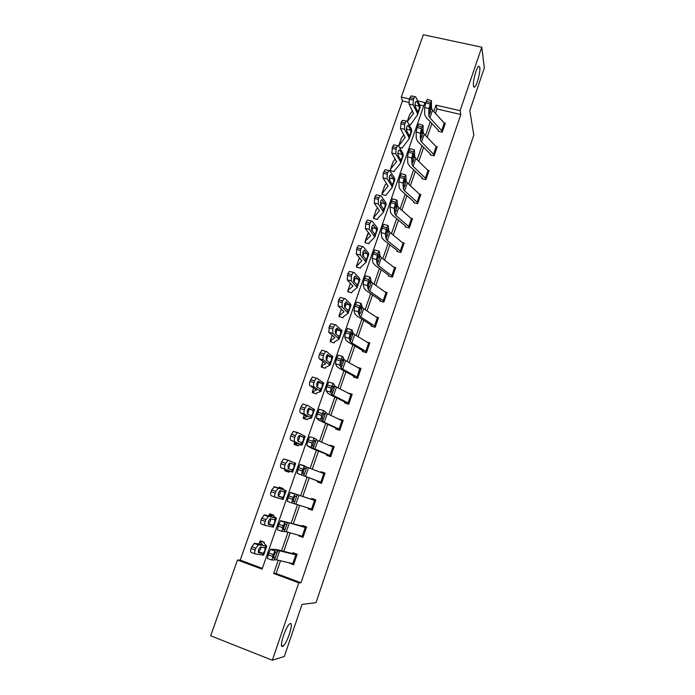 <?xml version="1.0" encoding="UTF-8"?>
<svg xmlns="http://www.w3.org/2000/svg" width="695" height="695" viewBox="0 0 695 695"><rect width="100%" height="100%" fill="white"/><g stroke="black" fill="none" stroke-linecap="round" stroke-linejoin="round"><path stroke-width="1.04" d="M473.451 86.032C472.626 81.914 476.414 67.406 478.655 66.155L479.819 67.354C480.566 71.698 476.831 85.841 474.607 87.127L473.451 86.032M282.509 646.446C278.764 648.053 285.558 626.586 289.65 623.875L290.319 623.528C293.898 622.32 287.209 643.301 283.108 646.107L282.509 646.446M408.756 102.408L402.457 100.949L401.284 97.092L423.342 34.75L481.791 47.208L484.328 67.919L469.794 110.679L473.816 135.047L316.008 602.669L302.03 604.381L284.316 656.488L272.336 660.25L210.672 635.786L237.49 560.005L262.084 569.162L424.906 102.556L417.747 100.897M402.457 100.949L240.209 560.127L237.49 560.005M240.209 560.127L262.363 568.371M423.742 105.892L419.78 104.971M263.657 555.027L266.767 546.122L263.961 543.16L264.343 542.265L260.278 540.779L259.73 541.735L262.397 544.593L254.518 543.273L258.592 544.811L255.803 548.225L251.72 546.678L254.518 543.273M273.413 527.114L276.428 518.157L273.43 516.124L273.804 515.256L269.747 513.814L269.226 514.691L272.153 516.759L264.517 514.873L268.583 516.35L265.855 519.625L261.772 518.14L264.517 514.873M275.559 497.246L279.668 498.506M275.316 497.177L271.25 495.735C270.459 495.257 270.407 493.91 271.085 491.695L275.168 493.129C274.482 495.344 274.534 496.699 275.316 497.177L283.065 499.497L286.14 490.687L282.804 489.349L283.169 488.516L279.121 487.108L278.825 487.959M289.111 471.531L285.132 469.942L284.846 470.793L288.885 472.183L289.19 471.314M294.376 443.653L294.081 444.487L298.112 445.843L298.355 444.948L302.125 444.974L290.805 440.161C290.067 439.561 290.032 438.18 290.701 435.991L293.29 431.378L297.799 432.611M306.417 419.476L303.507 417.599L303.229 418.433L307.251 419.745L307.572 418.833M314.557 393.344L312.568 391.789L312.29 392.614L316.303 393.9L316.555 392.988L320.812 391.493L314.036 386.889L309.979 385.673C309.284 384.969 309.266 383.544 309.927 381.39L312.35 377.02L313.019 377.038M321.55 366.23L321.264 367.047L325.269 368.289L325.529 367.368L330.029 365.136L323.479 359.993L319.422 358.82C318.753 358.073 318.744 356.631 319.405 354.493L321.742 350.228L322.437 350.271M331.593 342.14L330.438 340.889L330.16 341.705L334.156 342.913L334.495 341.931M340.176 316.955L339.247 315.791L338.969 316.599L342.956 317.771L343.313 316.772M347.987 290.927L347.7 291.718L351.679 292.864L352.044 291.839M357.273 267.332L356.622 266.272L356.353 267.071L360.323 268.183L360.688 267.141M365.205 241.869L364.927 242.642L368.889 243.728L369.262 242.659M374.171 218.638L373.693 217.657L373.423 218.439L377.376 219.49L377.759 218.404M382.519 194.626L382.111 193.67L381.85 194.452L385.786 195.469L392.128 187.476L391.659 185.782L387.08 178.815L383.058 177.989L383.206 173.307L385.082 169.728L385.777 169.867M390.46 169.919L390.19 170.675L394.126 171.665L394.517 170.544M399.416 147.349L402.388 148.078L402.787 146.932M408.816 124.275L410.58 124.692L417.53 114.805L417.174 112.807L413.065 104.78L409.06 104.085L409.277 99.272L410.988 95.936L411.605 96.04M280.502 560.778L276.106 573.488L300.996 582.749L460.811 114.493L436.929 108.95L435.435 113.285M431.89 123.528L427.156 137.193M423.637 147.349L418.798 161.327M415.315 171.387L410.371 185.678M406.914 195.651L401.858 210.255M398.443 220.133L393.274 235.058M389.886 244.84L384.604 260.095M381.251 269.782L375.856 285.367M372.537 294.958L367.021 310.882M363.737 320.36L358.107 336.632M354.858 346.014L349.107 362.634M345.893 371.903L340.02 388.887M336.849 398.044L330.837 415.384M327.71 424.428L321.577 442.142M318.484 451.072L312.229 469.16M309.171 477.969L302.794 496.395M299.736 505.239L293.333 523.735M290.163 532.874L283.769 551.343M289.52 562.95L293.542 564.809L297.182 554.236L293.047 552.725L292.421 553.541L276.28 549.432L270.676 549.232L275.116 550.814L273.257 554.584L271.91 560.04L276.558 559.831L293.837 563.923L296.869 555.114L279.685 550.805L275.116 550.814M299.024 535.367L298.833 535.914L302.968 537.4L306.565 526.932L302.438 525.455L302.134 526.324M308.432 508.054L308.172 508.809L312.298 510.252L315.86 499.879L311.742 498.445L311.447 499.314L290.51 492.364L294.915 493.893L292.526 499.192L291.77 502.937L287.356 501.399L288.104 497.655L292.526 499.192M304.427 465.998L302.959 469.203L298.555 467.692L300.031 464.486L324.765 473.947L321.82 482.504L297.156 473.304L317.711 481.096L317.424 481.956L321.533 483.364L325.069 473.095L320.96 471.697L320.716 472.383M314.07 438.224L312.663 441.308L308.276 439.822L309.692 436.747L314.314 438.102L317.928 440.595L333.887 447.406L330.976 455.885L306.851 445.486L311.473 448.197L326.867 454.513L326.581 455.364L330.69 456.737L334.182 446.564L330.082 445.2L329.925 445.677M323.627 410.728L322.272 413.69L317.893 412.231L319.257 409.268L323.87 410.623L327.258 413.707L342.922 421.109L340.037 429.51L324.278 422.291L320.812 419.406L316.451 417.938L318.362 419.954L335.937 428.172L335.659 429.024L339.751 430.353L343.217 420.275L339.038 419.215M333.079 383.501L331.784 386.351L327.423 384.908L328.735 382.068L333.331 383.414L334.929 386.029L336.493 387.072L351.87 395.064L349.012 403.387L333.539 395.585L331.958 394.569L330.307 392.11L325.964 390.668L327.692 393.153L330.082 394.673L344.659 401.927L344.651 402.926L348.734 404.229L352.165 394.239L348.065 393.014M342.453 356.535L341.202 359.272L336.858 357.856L338.118 355.128L342.705 356.474L344.129 359.541L345.641 360.705L360.74 369.262L357.908 377.507L342.722 369.123L341.184 368.003L339.707 365.084L335.381 363.659L336.936 366.604L339.256 368.298L353.573 376.065L353.555 377.072L357.63 378.341L361.026 368.446L357.638 367.403M366.725 351.879L351.809 342.922L350.323 341.688L349.02 338.317L344.703 336.919L346.084 340.315L348.334 342.175L362.399 350.445L362.373 351.462L366.447 352.695L369.81 342.896L367.099 342.079M375.456 326.476L360.818 316.972L359.376 315.626L358.238 311.812L353.937 310.439L355.154 314.279L357.334 316.294L371.147 325.069L371.121 326.094L375.178 327.293L378.514 317.58L376.273 316.929M370.018 277.183L368.906 279.625L364.614 278.278L365.735 275.837L370.27 277.201L371.2 281.597L372.581 283.073L386.854 293.29L384.1 301.309L369.74 291.266L368.341 289.815L367.36 285.567L363.077 284.212L364.137 288.486L366.248 290.658L379.809 299.919L379.774 300.952L383.822 302.116L387.132 292.499L385.256 291.961M388.635 275.246L388.357 276.045L392.397 277.175L395.672 267.644L394.065 267.201M397.132 250.574L396.862 251.364L400.893 252.467L404.134 243.024L402.753 242.651M396.81 200.082L395.82 202.262L391.572 200.977L392.571 198.796L397.054 200.195L397.514 205.833L398.765 207.614L412.248 219.385L409.572 227.187L396.002 215.572L394.734 213.825L394.23 208.318L389.991 207.032L390.573 212.557L392.484 215.181L405.324 225.858L405.281 226.909L409.303 227.977L412.526 218.621L411.318 218.299M405.576 174.862L404.62 176.964L400.389 175.696L401.345 173.594L405.81 175.01L406.123 181.048L407.331 182.924L420.562 195.199L417.904 202.931L404.594 190.812L403.369 188.962L403.013 183.054L398.791 181.795L399.217 187.72L401.067 190.491L413.681 201.611L413.629 202.679L417.643 203.713L420.831 194.444L419.771 194.166M426.174 178.902L413.099 166.279L411.927 164.341L411.709 158.034L407.505 156.792L407.791 163.108L409.572 166.027L421.961 177.59L421.908 178.658L425.905 179.666L429.067 170.475L428.129 170.249M430.37 154.108L430.101 154.863L434.097 155.836L437.224 146.732L436.391 146.532M442.472 131.468L429.892 117.889L428.798 115.761L428.876 108.698L424.697 107.49L424.688 114.571L426.356 117.768L438.293 130.191L438.232 131.277L442.211 132.224L445.313 123.197L444.565 123.024M481.791 47.208L460.099 110.687L436.034 105.127L433.802 111.548M460.811 114.493L460.099 110.687M300.996 582.749L298.789 582.827L272.336 660.25M278.269 560.24L273.682 573.479L298.789 582.827M430.248 121.816L425.496 135.516M421.969 145.698L417.113 159.711M413.612 169.797L408.651 184.123M405.185 194.122L400.112 208.761M396.671 218.664L391.485 233.633M388.088 243.441L382.789 258.731M379.418 268.444L374.006 284.073M370.67 293.681L365.136 309.649M361.843 319.153L356.188 335.477M352.93 344.876L347.144 361.539M343.929 370.835L338.022 387.862M334.842 397.045L328.813 414.437M325.668 423.507L319.509 441.264M316.407 450.221L310.118 468.361M307.06 477.196L300.657 495.674M297.582 504.544L291.153 523.092M287.973 532.257L281.553 550.77M409.39 98.968L401.284 97.092M276.106 573.488L273.682 573.479M436.929 108.95L436.034 105.127M291.24 563.367L289.407 563.28M303.237 536.601L298.833 535.914M279.659 498.524L275.524 497.351M312.394 509.965L308.172 508.809M324.921 473.503L320.96 471.697M333.235 447.085L330.082 445.2M340.22 419.771L339.125 418.955M296.235 553.889L292.734 553.602M273.257 554.584L268.8 552.994L268.157 554.845L272.614 556.434M268.8 552.994L270.676 549.232M271.832 560.014L267.462 558.45L268.157 554.845M275.342 557.581L273.526 558.198L274.082 555.331L275.402 552.456L277.14 552.421L274.664 559.536M263.892 542.1L259.965 541.648M266.767 546.122L258.592 544.811M263.631 555.105L255.369 553.993C254.535 553.628 254.466 552.317 255.161 550.066L255.803 548.225M258.462 552.699L258.471 549.649L260.304 546.982L265.064 547.747L264.83 550.666L263.188 553.385L258.097 551.795M258.636 552.768L262.84 553.437M255.143 553.906L251.295 552.438C250.461 552.073 250.382 550.761 251.077 548.52L251.72 546.678M258.505 551.856L260.564 549.12L261.042 546.991M303.263 536.523L286.288 531.779L281.883 531.345L283.256 525.837L278.817 524.273L278.182 526.106L282.622 527.67M306.478 527.184L280.641 520.651L285.063 522.206L283.256 525.837M303.255 536.523L306.26 527.8L289.389 522.849L285.063 522.206M278.817 524.273L280.641 520.651M281.84 531.327L277.461 529.781L278.182 526.106M285.124 529.425L283.421 529.712L284.012 526.793L285.271 524.03L286.896 524.317L284.455 531.362M294.915 493.893L315.556 500.739L312.585 509.383L291.77 502.937M315.599 500.635L311.438 499.305M293.16 497.377L288.738 495.839L288.104 497.655M288.738 495.839L290.51 492.364M294.81 501.547L293.221 501.512L293.829 498.541L295.045 495.882L296.565 496.491L294.141 503.458M273.682 515.586L269.434 514.674M276.506 518.27L268.583 516.35M273.396 527.166L265.394 525.437C264.587 525.02 264.526 523.691 265.212 521.45L265.855 519.625M268.47 524.369L268.435 521.241L270.19 518.678L274.864 519.738L274.603 522.701L273.031 525.316L268.105 523.761M268.574 524.412L272.666 525.359M265.255 525.394L261.32 523.943C260.503 523.517 260.443 522.197 261.129 519.964L261.772 518.14M268.339 523.822L270.355 521.189L270.824 518.844M282.9 489.271L274.412 486.761L278.478 488.177L275.802 491.322L271.719 489.888L274.412 486.761M286.14 490.687L278.478 488.177M282.387 497.568L278.417 496.334L278.304 493.12L279.989 490.653L284.368 491.895L284.29 495.014L282.778 497.524L278.104 496.065L280.05 493.528L280.32 490.592M275.168 493.129L275.802 491.322M271.085 491.695L271.719 489.888M317.711 481.096L321.75 482.747M298.555 467.692L297.929 469.481L302.334 471.001L301.543 474.815M300.031 464.486L304.636 465.85M297.156 473.304L297.929 469.481M302.959 469.203L302.334 471.001M304.393 473.938L302.933 473.599L303.559 470.567L304.888 467.9L306.13 468.934L303.732 475.84M326.867 454.513L330.724 456.615M308.276 439.822L307.65 441.594L312.046 443.089L311.23 446.972M309.692 436.747L314.262 438.085M306.851 445.486L307.65 441.594M312.663 441.308L312.046 443.089M314.097 440.734L315.608 441.646L313.819 446.694L312.541 445.955L314.461 440.309M315.573 441.212L314.496 440.317M335.937 428.172L338.482 429.944M317.893 412.231L317.276 413.985L321.655 415.454L320.812 419.406M319.257 409.268L323.792 410.597M316.451 417.938L317.276 413.985M322.272 413.69L321.655 415.454M323.444 413.673L324.999 414.628L323.288 419.537L322.054 418.581L323.931 412.978M324.965 414.159L323.992 413.004M289.181 471.314L292.638 472.105L295.688 463.383L288.269 460.281L285.645 463.296L281.571 461.923L283.621 458.961L288.199 460.255M292.638 472.105L281.075 467.813C280.311 467.275 280.267 465.902 280.945 463.704L281.571 461.923M285.132 469.942L288.321 470.611L281.075 467.813M294.159 464.555L293.872 467.587L292.23 470.063L288.156 468.543L288.069 465.276L289.685 462.905L294.159 464.555L294.732 462.931M280.945 463.704L285.019 465.085L285.645 463.296M285.019 465.085C284.342 467.283 284.377 468.656 285.141 469.195M288.147 468.534L289.65 466.145L289.676 462.957L293.976 464.425M305.122 436.391L297.964 432.664L297.347 432.69L295.392 435.548L291.327 434.227M298.181 445.625L294.167 443.514L297.825 443.488L290.805 440.161M303.672 437.363L303.368 440.43L301.76 442.819L297.808 441.021L297.738 437.702L299.293 435.426L303.672 437.363L304.228 435.756M290.701 435.991L294.776 437.32L295.392 435.548M294.776 437.32C294.098 439.501 294.133 440.891 294.862 441.481M298.025 441.125L299.154 439.023L299.58 436.33L298.946 435.661M314.479 409.633L307.564 405.315L306.921 405.324L305.044 408.069L300.978 406.81L302.864 404.064L303.507 404.064M307.555 418.833L311.516 418.103L304.497 414.055L300.44 412.778C299.719 412.135 299.693 410.728 300.362 408.556L300.978 406.81M303.507 417.599L307.233 416.635L300.44 412.778M313.089 410.441L312.767 413.542L311.195 415.845L307.355 413.768L307.312 410.406L308.806 408.208L313.089 410.441L313.645 408.842M300.362 408.556L304.427 409.824L305.044 408.069M304.427 409.824C303.758 411.996 303.785 413.403 304.497 414.055M307.703 413.951L308.997 409.451L308.259 408.66M317.129 382.58L317.997 382.241M323.74 383.136L317.068 378.236L316.407 378.219L314.6 380.869L310.543 379.661M312.568 391.789L316.555 390.034L309.979 385.673M322.411 383.77L322.08 386.906L320.543 389.122L316.816 386.776L316.798 383.379L318.232 381.26L322.411 383.77L322.966 382.198M309.927 381.39L313.992 382.606L314.6 380.869M313.992 382.606C313.332 384.761 313.341 386.194 314.036 386.889M317.224 387.037L318.327 382.832L317.519 381.929M326.129 356.761L327.432 356.083M332.914 356.882L326.485 351.427L325.799 351.383L324.07 353.937L320.004 352.773M323.019 367.586L321.385 365.978L325.79 363.685L319.422 358.82M331.645 357.36L331.298 360.531L329.795 362.66L326.19 360.053L326.181 356.605L327.562 354.572L331.645 357.36L332.193 355.797M319.405 354.493L323.462 355.649L324.07 353.937M323.462 355.649C322.801 357.795 322.81 359.237 323.479 359.993M326.633 360.384L327.571 356.466L326.719 355.449M335.207 331.107L336.675 330.16M342.001 330.889L335.807 324.869L335.094 324.8L333.435 327.258L329.387 326.155L331.046 323.696L331.758 323.766M334.486 341.94L339.151 339.03L332.827 333.357L328.778 332.236L329.387 326.155M330.438 340.889L334.929 337.596L328.778 332.236M340.793 331.202L340.437 334.399L338.96 336.458L335.468 333.583L335.485 330.099L336.806 328.136L340.793 331.202L341.341 329.656M328.787 327.849L332.844 328.961L333.435 327.258M332.844 328.961L332.827 333.357M335.928 333.974L336.719 330.36L335.859 329.239M344.312 305.574L345.78 304.471M351.001 305.14L350.393 303.758L345.033 298.572L344.312 298.476L342.722 300.848L338.665 299.788L340.263 297.425L340.993 297.521M343.295 316.781L348.195 313.176L342.088 306.973L338.048 305.904L338.665 299.788M339.247 315.791L343.99 311.751L338.048 305.904M349.863 305.296L349.481 308.528L348.039 310.491L344.659 307.372L344.694 303.845L345.962 301.951L349.863 305.296L350.393 303.758M338.074 301.465L342.131 302.534L342.722 300.848M342.131 302.534L342.088 306.973M345.12 307.807L345.789 304.497L344.92 303.281M353.416 280.181L354.789 279.008M359.914 279.625L359.367 278.113L354.181 272.527L353.442 272.405L351.913 274.681L347.865 273.674L349.394 271.397L350.141 271.528M352.026 291.857L357.143 287.556L351.262 280.849L347.222 279.833L347.865 273.674M348.751 292.022L347.96 290.388L352.956 286.14L347.222 279.833M358.837 279.625L358.446 282.891L357.03 284.785L353.755 281.414L353.816 277.844L355.032 276.019L358.837 279.625L359.367 278.113M347.274 275.342L351.322 276.349L351.913 274.681M351.322 276.349L351.262 280.849M354.302 281.657L354.771 278.877L353.911 277.574M356.561 265.785L359.541 257.689M362.477 254.917L363.693 253.779M368.75 254.353L368.254 252.702L363.233 246.734L362.486 246.577L361.018 248.775L356.969 247.811L358.446 245.622L359.202 245.778M360.601 267.401L366.013 262.189L360.34 254.969L356.309 254.005L356.969 247.811M356.622 266.272L361.843 260.781L356.309 254.005M367.724 254.205L367.325 257.498L365.944 259.313L362.773 255.699L362.851 252.094L364.015 250.33L367.724 254.205L368.254 252.702M356.387 249.462L360.436 250.426L361.018 248.775M360.436 250.426L360.34 254.969M363.216 256.212L363.667 253.493L362.833 252.12M365.144 241.321L368.689 232.677M371.504 229.81L372.503 228.785M377.498 229.324L377.055 227.534L372.207 221.184L371.443 220.993L370.027 223.112L365.987 222.2L367.403 220.08L368.159 220.254M369.245 242.677L374.796 237.047L369.34 229.341L365.309 228.42L365.987 222.2M365.752 242.868L365.222 241.217L370.652 235.657L365.309 228.42M376.534 229.02L376.117 232.339L374.761 234.076L371.703 230.227L371.799 226.579L372.92 224.885L376.534 229.02L377.055 227.534M365.414 223.833L369.453 224.754L370.027 223.112M369.453 224.754L369.34 229.341M372.12 230.775L372.477 228.351L371.686 226.926M373.658 217.083L376.325 209.49L377.698 207.866M380.46 204.851L381.225 204.009M386.168 204.512L385.777 202.593L381.086 195.877L380.313 195.651L378.957 197.693L374.926 196.833L376.282 194.782L377.011 194.939M377.741 218.421L383.501 212.149L378.254 203.956L374.223 203.088L374.926 196.833M373.693 217.657L379.374 210.759L374.223 203.088M385.256 204.069L384.83 207.414L383.51 209.082L380.547 204.999L380.66 201.315L381.737 199.674L385.256 204.069L385.777 202.593M374.353 198.449L378.393 199.317L378.957 197.693M378.393 199.317L378.254 203.956M380.947 205.555L381.208 203.444L380.46 201.976M382.094 193.054L384.726 185.539L386.576 183.28M389.348 180.066L389.869 179.466M394.76 179.944L394.413 177.885L389.886 170.805L389.104 170.544L387.801 172.516L383.77 171.7M382.111 193.67L388.019 186.095L383.058 177.989M393.909 179.353L393.457 182.724L392.171 184.314L389.304 180.005L389.443 176.278L390.477 174.697L393.909 179.353L394.413 177.885M383.206 173.307L387.237 174.124L387.801 172.516M387.237 174.124L387.08 178.815M389.669 180.57L389.86 178.771L389.165 177.277M390.451 169.241L393.057 161.813L395.342 158.903M403.274 155.593L402.978 153.413L398.609 145.976L397.818 145.672L396.567 147.583L392.545 146.801L393.796 144.899L394.465 145.029M394.395 170.909L400.676 163.03L400.242 161.231L395.82 153.908L391.806 153.126L392.545 146.801M390.807 170.831L390.538 169.102L396.576 161.666L391.806 153.126M402.466 154.863L402.014 158.26L400.746 159.78L397.983 155.246L398.139 151.484L399.139 149.955L399.755 150.19L402.466 154.863L402.978 153.413M391.98 148.391L396.011 149.173L396.567 147.583M396.011 149.173L395.82 153.908M398.313 155.793L397.801 152.839M398.73 145.646L401.467 137.975L403.995 134.743M411.701 131.468L411.457 129.166L407.244 121.373L406.453 121.034L405.246 122.876L401.224 122.146L402.431 120.304L403.074 120.417M402.648 147.323L409.138 138.809L408.747 136.906L404.481 129.227L400.476 128.488L401.224 122.146M398.661 146.054L405.063 137.454L400.476 128.488M410.954 130.599L410.484 134.022L409.251 135.473L406.584 130.712L406.757 126.924L407.713 125.448L408.339 125.708L410.954 130.599L411.457 129.166M400.668 123.719L404.69 124.448L405.246 122.876M404.69 124.448L404.481 129.227M406.862 131.225L406.375 128.653M344.929 402.084L346.657 403.56M327.423 384.908L326.815 386.655L331.176 388.097L330.307 392.11M325.964 390.668L326.815 386.655M331.784 386.351L331.176 388.097M332.714 386.889L334.286 387.862L332.601 392.727L331.472 391.476L333.313 385.925M334.269 387.367L333.392 385.951M353.833 376.238L355.11 377.559M336.858 357.856L336.258 359.584L340.602 361L339.707 365.084M335.381 363.659L336.258 359.584M341.202 359.272L340.602 361M341.905 360.358L343.486 360.835L343.495 361.365L341.81 366.195L340.802 364.64L342.6 359.133M343.486 360.835L342.705 359.167M362.651 350.636L363.641 351.844M366.717 351.87L369.523 343.704L354.711 334.582L353.234 333.313L351.983 329.795L350.523 332.471L349.02 338.317M350.523 332.471L346.197 331.072L345.606 332.783L349.933 334.173M346.197 331.072L347.674 328.405M344.703 336.919L345.606 332.783M351.018 334.087L352.617 334.556L350.958 339.881L350.045 338.065L351.8 332.601M352.617 334.556L351.922 332.644M371.391 325.269L372.19 326.407M378.236 318.388L363.685 308.702L362.26 307.329L361.165 303.368L359.167 307.616L358.238 311.812M359.758 305.922L355.449 304.549L354.858 306.234L359.167 307.616M355.449 304.549L356.874 302.004M353.937 310.439L354.858 306.234M360.053 308.076L361.661 308.519L361.044 311.855L359.81 313.845L359.193 311.742L360.913 306.33M361.661 308.519L361.061 306.373M359.784 313.758L359.376 315.626M380.052 300.144L380.704 301.222M364.614 278.278L364.024 279.955L368.324 281.301L367.36 285.567M363.077 284.212L364.024 279.955M368.906 279.625L368.324 281.301M369.01 282.309L370.617 282.743L369.983 286.123L368.784 288.008L368.254 285.671L369.94 280.302M370.617 282.743L370.105 280.354M379.036 251.243L377.967 253.588L373.684 252.259L374.761 249.913L379.279 251.286L380.052 256.099L381.39 257.689L395.394 268.426L392.666 276.375L378.575 265.794L377.229 264.248L376.403 259.565L372.138 258.236L373.102 253.918L377.385 255.247L376.403 259.565M389.174 276.271L388.392 275.003L375.074 265.264L373.033 262.936L372.138 258.236M373.684 252.259L373.102 253.918M377.967 253.588L377.385 255.247M377.889 256.785L379.487 257.202L378.836 260.625L377.672 262.423L377.229 259.852L378.879 254.526M379.487 257.202L379.062 254.579M387.966 225.536L386.933 227.804L382.667 226.492L383.709 224.233L388.21 225.623L388.826 230.844L390.112 232.53L403.865 243.797L401.154 251.668L387.323 240.566L386.02 238.915L385.36 233.824L381.103 232.512L382.094 228.134L386.359 229.446L385.36 233.824M397.583 251.564L396.897 250.322L383.822 240.105L381.842 237.629L381.103 232.512M382.667 226.492L382.094 228.134M386.933 227.804L386.359 229.446M386.689 231.505L388.27 231.904L387.61 235.37L386.481 237.073L386.116 234.276L387.732 228.994M388.27 231.904L387.932 229.055M405.55 226.118L405.941 227.083M391.572 200.977L390.998 202.601L395.255 203.887L394.23 208.318M389.991 207.032L390.998 202.601M395.82 202.262L395.255 203.887M395.412 206.458L396.975 206.841L396.298 210.359L395.203 211.966L394.925 208.943L396.506 203.704M396.975 206.841L396.723 203.774M413.899 201.889L414.229 202.827M400.389 175.696L399.825 177.312L404.056 178.58L403.013 183.054M398.791 181.795L399.825 177.312M404.62 176.964L404.056 178.58M404.056 181.656L405.602 182.012L404.907 185.565L403.96 187.259L403.647 183.845L405.202 178.658M405.602 182.012L405.428 178.728M422.169 177.885L422.456 178.797M426.165 178.893L428.798 171.231L415.81 158.469L414.646 156.497L414.481 150.068L413.334 151.901L411.709 158.034M413.334 151.901L409.12 150.659L408.564 152.257L412.778 153.499M409.12 150.659L410.267 148.695M407.505 156.792L408.564 152.257M412.63 157.07L414.151 157.417L413.429 161.014L412.509 162.647L412.291 158.981L413.812 153.838M414.151 157.417L414.055 153.916M422.855 125.126L421.969 127.081L417.764 125.856L418.659 123.901L423.081 125.352L423.099 132.163L424.219 134.231L436.964 147.479L434.358 155.063L421.535 141.98L420.397 139.938L420.336 133.249L416.14 132.024L417.217 127.437L421.422 128.662L420.336 133.249M430.613 154.985L430.162 153.786L417.999 141.789L416.279 138.731L416.14 132.024M417.764 125.856L417.217 127.437M421.969 127.081L421.422 128.662M421.127 132.719L422.612 133.049L421.882 136.68L420.979 138.262L420.849 134.352L422.343 129.261M422.612 133.049L422.595 129.331M438.484 130.512L438.701 131.39M445.061 123.953L432.551 110.218L431.473 108.064L431.378 100.601L428.876 108.698M430.526 102.486L426.339 101.279L425.792 102.851L429.979 104.059M426.339 101.279L427.408 99.455M424.697 107.49L425.792 102.851M429.545 108.594L430.996 108.898L430.248 112.573L429.371 114.102L429.328 109.958L430.796 104.902M430.996 108.898L431.065 104.98M407.253 121.382L409.659 114.64L412.543 110.8M420.058 107.56L419.858 105.136L415.801 96.996L415.002 96.614L413.846 98.403L409.833 97.708M407.392 121.642L413.464 113.459L409.06 104.085M419.363 106.552L418.885 110.01L417.678 111.382L415.106 106.413L415.289 102.582L416.218 101.157L416.844 101.453L419.363 106.552L419.858 105.136M409.277 99.272L413.299 99.958L413.846 98.403M413.299 99.958L413.065 104.78M415.323 106.839L414.88 104.737M277.809 550.475L277.14 552.421M279.685 550.805L276.558 559.831M295.792 554.897L292.76 563.732M275.029 557.937L273.5 557.373M262.493 555.096L263.084 553.42M265.064 547.747L265.655 546.07M258.914 544.072L259.73 541.735M251.077 548.52L255.161 550.066M287.565 522.388L286.896 524.317M289.389 522.849L286.288 531.779M305.209 527.522L302.203 536.262M284.82 529.738L283.36 529.208M297.225 494.579L296.565 496.491M298.989 495.161L295.922 504.005M314.531 500.4L311.56 509.061M294.515 501.816L293.151 501.338M272.31 527.019L272.892 525.359M274.864 519.738L275.437 518.079M268.783 515.959L269.226 514.691M261.129 519.964L265.212 521.45M282.031 499.227L282.613 497.577M284.559 492.008L285.132 490.375M306.79 467.04L306.13 468.934M308.502 467.744L305.47 476.501M323.766 473.547L320.821 482.13M304.688 468.065L306.078 468.534M313.888 446.607L313.237 448.483M316.26 439.77L315.608 441.646M317.928 440.595L314.913 449.265M332.914 446.946L329.995 455.442M323.288 419.537L322.645 421.396M325.642 412.769L324.999 414.628M327.258 413.707L324.278 422.291M341.975 420.597L339.082 429.015M291.665 471.697L292.23 470.063M284.967 469.846L285.132 469.368M301.196 444.435L301.76 442.819M294.22 443.488L294.741 441.994L294.176 443.497M299.206 435.791L303.489 437.224M310.639 417.443L311.195 415.845M303.385 417.374L304.262 414.88M308.641 408.877L312.915 410.285M319.987 390.712L320.543 389.122M312.472 391.502L313.688 388.036M317.98 382.233L322.245 383.605M329.248 364.232L329.795 362.66M321.464 365.874L323.019 361.443M327.232 355.84L331.489 357.178M338.422 338.005L338.96 336.458M330.377 340.481L332.262 335.112M336.397 329.699L340.646 331.011M347.5 312.029L348.039 310.491M339.212 315.322L341.419 309.032M346.527 302.03L346.075 301.908M345.476 303.811L349.707 305.088M356.5 286.305L357.03 284.785M352.799 286.418L352.956 285.966M347.96 290.388L350.488 283.204M355.614 276.115L355.102 275.993M354.476 278.165L358.69 279.407M365.414 260.816L365.944 259.313M361.669 261.094L361.843 260.59M356.631 265.69L359.393 257.819M364.606 250.452L364.041 250.322M363.381 252.754L367.586 253.979M374.24 235.57L374.761 234.076M370.461 235.996L370.661 235.44M365.222 241.217L367.968 233.416M373.519 225.032L372.902 224.893M372.207 227.586L376.403 228.777M382.988 210.559L383.51 209.082M379.175 211.141L379.383 210.533M373.745 216.962L376.455 209.23M382.346 199.856L381.677 199.708M380.947 202.662L385.134 203.817M391.659 185.782L392.171 184.314M387.801 186.512L388.036 185.852M382.181 192.923L384.865 185.27M391.094 174.905L390.373 174.758M389.608 177.955L393.778 179.093M400.242 161.231L400.746 159.78M396.35 162.109L396.602 161.396M390.538 169.102L393.205 161.509M399.755 150.19L399 150.05M398.192 153.482L402.353 154.594M408.747 136.906L409.251 135.473M404.829 137.931L405.089 137.167M398.826 145.498L401.467 137.975M408.339 125.708L407.539 125.56M406.688 129.235L410.841 130.312M332.601 392.727L331.958 394.569M334.929 386.029L334.286 387.862M336.493 387.072L333.539 395.585M350.958 394.499L348.091 402.831M341.54 366.117L341.184 368.003M344.129 359.541L343.495 361.365M345.641 360.705L342.722 369.123M359.845 368.637L357.004 376.899M350.714 339.812L350.323 341.688M353.234 333.313L352.608 335.112M354.711 334.582L351.809 342.922M368.654 343.026L365.839 351.21M378.228 318.38L375.448 326.468M362.26 307.329L361.643 309.119M363.685 308.702L360.818 316.972M377.376 317.65L374.596 325.755M368.958 288.043L368.341 289.815M371.2 281.597L370.583 283.36M372.581 283.073L369.74 291.266M386.029 292.508L383.266 300.535M377.837 262.493L377.229 264.248M380.052 256.099L379.444 257.854M381.39 257.689L378.575 265.794M394.595 267.592L391.858 275.55M386.629 237.177L386.02 238.915M388.826 230.844L388.218 232.582M390.112 232.53L387.323 240.566M403.083 242.911L400.372 250.799M395.333 212.097L394.734 213.825M397.514 205.833L396.915 207.553M398.765 207.614L396.002 215.572M411.492 218.456L408.808 226.266M403.96 187.259L403.369 188.962M406.123 181.048L405.533 182.75M407.331 182.924L404.594 190.812M419.823 194.218L417.165 201.958M412.509 162.647L411.927 164.341M414.646 156.497L414.064 158.182M415.81 158.469L413.099 166.279M428.085 170.197L425.444 177.877M420.979 138.262L420.397 139.938M423.099 132.163L422.517 133.84M424.219 134.231L421.535 141.98M436.269 146.402L433.654 154.003M445.052 123.936L442.472 131.459M429.371 114.102L428.798 115.761M431.473 108.064L430.891 109.714M432.551 110.218L429.892 117.889M444.383 122.815L441.785 130.347M417.174 112.807L417.678 111.382M413.221 113.971L413.508 113.163M407.279 121.434L409.659 114.64M416.844 101.453L416.001 101.314M415.115 105.206L419.25 106.266M283.108 646.107L281.553 645.499M474.607 87.127L473.703 86.918M275.185 557.807L273.535 557.199M270.468 549.389L274.916 550.97M258.87 544.063L259.704 541.692M263.188 553.385L258.853 551.804M258.114 544.889L254.04 543.351M284.985 529.616L283.386 529.034M280.424 520.807L284.846 522.362M294.697 501.694L293.151 501.156M290.275 492.512L294.689 494.041M268.739 515.942L269.191 514.665M273.031 525.316L268.713 523.778M268.062 516.42L263.996 514.943M282.778 497.524L278.469 496.022M277.922 488.229L273.856 486.813M304.306 474.059L302.916 473.582M313.819 446.694L313.254 446.503M284.924 469.846L285.098 469.351M292.43 470.011L288.356 468.612M287.687 460.325L283.621 458.961M302.125 444.974L305.14 436.33M301.986 442.767L300.37 442.229M297.347 432.69L293.29 431.378M311.516 418.103L314.505 409.546M303.333 417.391L304.228 414.863M311.438 415.792L310.344 415.428M306.921 405.324L302.864 404.064M320.812 391.493L323.774 383.014M312.411 391.537L313.654 388.01M320.803 389.07L319.935 388.792M316.407 378.219L312.35 377.02M330.029 365.136L332.966 356.743M321.403 365.918L322.984 361.417M330.082 362.616L329.326 362.382M325.799 351.383L321.742 350.228M339.151 339.03L342.062 330.716M330.316 340.541L332.227 335.086M339.264 336.415L338.587 336.206M335.094 324.8L331.046 323.696M348.195 313.176L351.071 304.94M339.143 315.391L341.384 309.006M348.36 310.465L347.735 310.274M344.312 298.476L340.263 297.425M357.143 287.556L359.993 279.399M347.891 290.475L350.454 283.169M357.369 284.759L356.787 284.585M353.442 272.405L349.394 271.397M366.013 262.189L368.837 254.101M366.291 259.296L365.735 259.139M362.486 246.577L358.446 245.622M374.796 237.047L377.594 229.046M375.126 234.076L374.596 233.928M371.443 220.993L367.403 220.08M383.501 212.149L386.272 204.217M383.875 209.099L383.371 208.96M380.313 195.651L376.282 194.782M392.128 187.476L394.873 179.614M392.545 184.349L392.067 184.218M389.104 170.544L385.082 169.728M400.676 163.03L403.395 155.237M401.137 159.833L400.676 159.711M397.818 145.672L393.796 144.899M409.138 138.809L411.831 131.094M409.642 135.542L409.207 135.421M406.453 121.034L402.431 120.304M347.413 328.44L351.731 329.83M356.613 302.012L360.913 303.385M410.041 148.634L414.255 149.877M427.199 99.394L431.378 100.601M417.53 114.805L420.197 107.16M415.002 96.614L410.988 95.936"/></g></svg>
